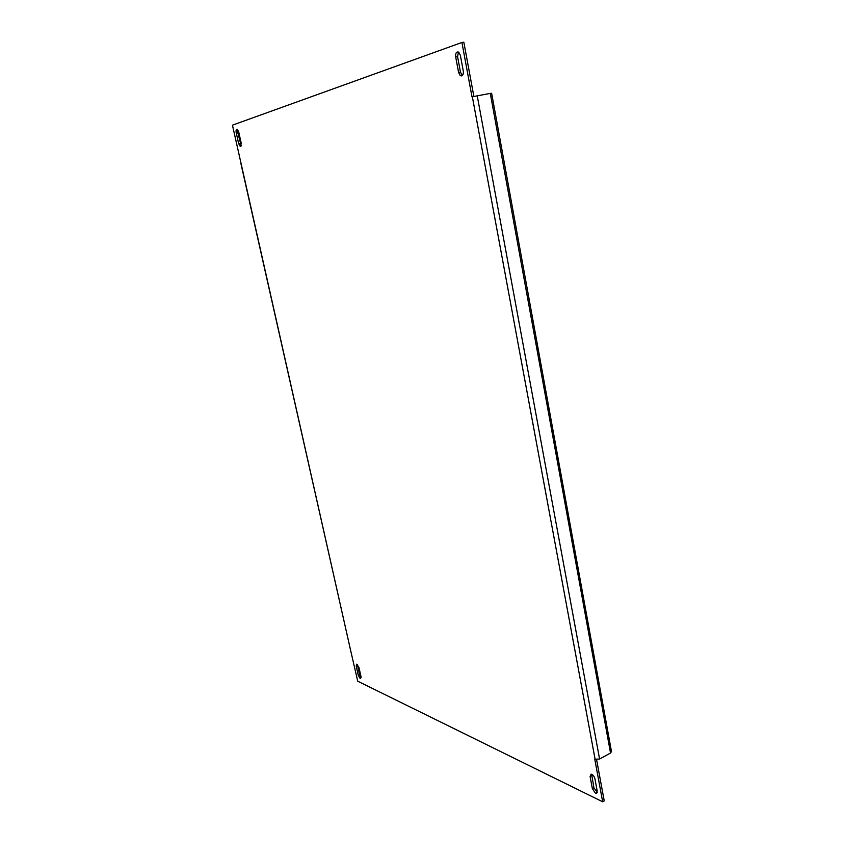 <?xml version="1.0" encoding="UTF-8"?>
<svg xmlns="http://www.w3.org/2000/svg" width="844" height="844" viewBox="0 0 844 844"><rect width="100%" height="100%" fill="white"/><g stroke="black" fill="none" stroke-linecap="round" stroke-linejoin="round"><path stroke-width="1.27" d="M240.635 146.476L241.194 143.058L238.673 131.822L237.28 129.29C236.193 129.09 235.835 130.219 236.204 132.677L238.725 143.86L240.635 146.476M595.389 793.128L596.244 793.328L597.193 791.018L594.925 778.79C594.134 776.1 592.868 774.56 591.095 774.17L590.104 776.522L592.372 788.686L595.389 793.128M597.214 792.358L593.923 787.811L591.644 774.264M360.24 678.618L361.042 676.761L358.943 667.414L356.748 664.175L356.231 666.127L358.32 675.453L360.24 678.618M461.71 75.928C463.082 75.221 463.599 73.576 463.272 70.98L460.36 55.314L458.746 52.222C456.467 51.389 455.443 52.95 455.686 56.917L458.587 72.489L460.244 75.612L461.71 75.928M596.602 759.695L604.23 800.903L602.669 801.8L594.777 759.231L599.588 759.041L610.529 753.017L490.29 93.399L471.996 96.828L461.921 42.474L463.831 42.2L473.853 96.343M240.951 163.736L350.281 648.888L232.448 125.165L461.921 42.474M602.669 801.8L357.729 681.203L350.281 648.888M241.205 145.748L237.734 132.413L237.734 129.681M361.148 677.743L359.639 674.862L357.434 664.544M462.396 75.485L460.476 72.194L457.575 56.632L458.471 52.043M490.29 93.399L491.641 93.294M611.457 751.392L610.529 753.017M599.588 759.041L477.208 95.646M595.125 759.389L472.345 96.733M457.575 56.632L455.686 56.917M460.476 72.194L458.587 72.489M359.639 674.862L358.32 675.453M357.55 665.547L356.231 666.127M593.923 787.811L592.372 788.686M591.655 775.657L590.104 776.522M237.734 132.413L236.204 132.677M240.245 143.596L238.725 143.86M596.993 792.896L596.244 793.328M491.63 93.23L611.541 751.899M462.132 75.316L460.244 75.612M240.93 146.265L240.129 146.402"/></g></svg>
